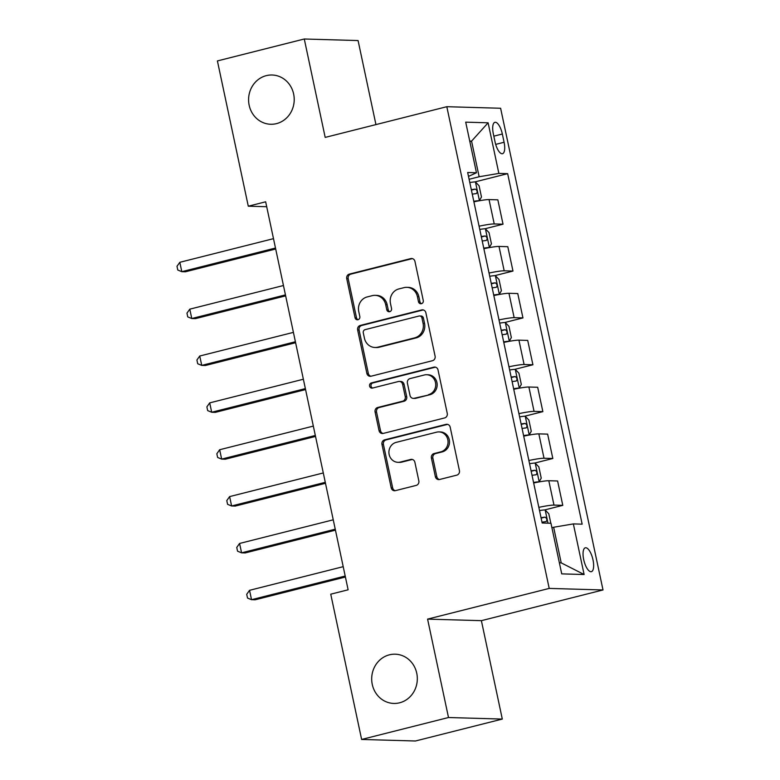 <?xml version="1.0" encoding="UTF-8"?>
<svg xmlns="http://www.w3.org/2000/svg" width="780" height="780" viewBox="0 0 780 780"><rect width="100%" height="100%" fill="white"/><g stroke="black" fill="none" stroke-linecap="round" stroke-linejoin="round"><path stroke-width="1.17" d="M421.424 303.693A2.642 2.447 -88.3 0 0 423.267 300.514L414.95 261.417A3.783 3.5 -88.3 0 0 410.758 258.599L349.362 274.102A3.783 3.5 -88.3 0 0 346.739 278.645L355.046 317.733A2.642 2.447 -88.3 0 0 357.981 319.712A2.642 2.447 -88.3 0 0 359.824 316.534L358.751 311.474A12.09 11.193 -88.3 0 1 367.156 296.946L372.274 295.649A12.09 11.193 -88.3 0 1 375.122 295.337A12.09 11.193 -88.3 0 1 385.69 304.668L386.763 309.728A2.642 2.447 -88.3 0 0 389.698 311.698A2.642 2.447 -88.3 0 0 391.54 308.529L390.468 303.469A12.09 11.193 -88.3 0 1 398.882 288.931L403.991 287.644A12.09 11.193 -88.3 0 1 406.848 287.332A12.09 11.193 -88.3 0 1 417.417 296.663L418.49 301.724A2.642 2.447 -88.3 0 0 421.424 303.693M389.405 654.82A24.638 22.815 -88.3 0 0 371.797 681.31A24.638 22.815 -88.3 0 0 393.793 703.443A24.638 22.815 -88.3 0 0 399.604 702.8A24.638 22.815 -88.3 0 0 417.212 676.318A24.638 22.815 -88.3 0 0 395.216 654.186A24.638 22.815 -88.3 0 0 389.405 654.82M266.302 75.641A24.638 22.815 -88.3 0 0 248.693 102.131A24.638 22.815 -88.3 0 0 270.689 124.264A24.638 22.815 -88.3 0 0 276.5 123.63A24.638 22.815 -88.3 0 0 294.109 97.139A24.638 22.815 -88.3 0 0 272.113 75.007A24.638 22.815 -88.3 0 0 266.302 75.641M592.995 559.874A12.324 4.505 75.8 0 0 585.332 547.794A12.324 4.505 75.8 0 0 583.693 559.601A12.324 4.505 75.8 0 0 591.357 571.682A12.324 4.505 75.8 0 0 592.995 559.874M435.367 476.677A3.783 3.5 -88.3 0 0 439.559 479.495L456.787 475.147A3.783 3.5 -88.3 0 0 459.42 470.603L450.187 427.186A3.783 3.5 -88.3 0 0 445.994 424.369L384.598 439.871A3.783 3.5 -88.3 0 0 381.976 444.405L391.199 487.831A3.783 3.5 -88.3 0 0 395.392 490.649L416.198 485.394A3.783 3.5 -88.3 0 0 418.831 480.851L414.882 462.267A3.783 3.5 -88.3 0 0 410.69 459.449L400.364 462.052A10.111 9.36 -88.3 0 1 397.985 462.316A10.111 9.36 -88.3 0 1 388.957 453.238A10.111 9.36 -88.3 0 1 396.181 442.367L436.605 432.169A10.111 9.36 -88.3 0 1 438.984 431.906A10.111 9.36 -88.3 0 1 448.012 440.983A10.111 9.36 -88.3 0 1 440.788 451.854L434.05 453.55A3.783 3.5 -88.3 0 0 431.418 458.094L435.367 476.677L436.829 476.716A3.783 3.5 -88.3 0 0 439.403 479.534M427.586 619.115L448.5 717.522L361.627 739.45L415.438 741L502.3 719.072L481.387 620.666L603.008 589.963L549.208 588.413L427.586 619.115L481.387 620.666M375.94 124.595L358.078 40.55L304.278 39L325.192 137.407L446.813 106.704L549.208 588.413M304.278 39L217.405 60.928L248.284 206.193L266.702 206.72M361.627 739.45L330.749 594.184L348.124 589.797L265.658 201.805L248.284 206.193M432.461 360.711A3.783 3.5 -88.3 0 0 435.094 356.168L425.86 312.751A3.783 3.5 -88.3 0 0 421.668 309.933L360.272 325.435A3.783 3.5 -88.3 0 0 357.649 329.969L366.873 373.396A3.783 3.5 -88.3 0 0 371.065 376.214L432.461 360.711M438.029 369.973L447.252 413.39A3.783 3.5 -88.3 0 1 444.629 417.934L383.233 433.427A3.783 3.5 -88.3 0 1 379.041 430.609L375.092 412.025A3.783 3.5 -88.3 0 1 377.715 407.482L402.616 401.203A3.783 3.5 -88.3 0 0 405.249 396.659L402.626 384.335A3.783 3.5 -88.3 0 0 398.434 381.517L372.508 388.06A2.642 2.447 -88.3 0 1 369.525 385.749A2.642 2.447 -88.3 0 1 371.416 382.912L433.836 367.156A3.783 3.5 -88.3 0 1 438.029 369.973M493.321 133.751L495.076 141.999A11.934 4.358 75.8 0 0 502.505 153.699A11.934 4.358 75.8 0 0 504.085 142.262L502.339 134.014A11.934 4.358 75.8 0 0 494.91 122.314A11.934 4.358 75.8 0 0 493.321 133.751M603.008 589.963L500.614 108.254L446.813 106.704M468.488 176.387L476.463 172.76L467.668 172.507L542.168 523.01L550.963 523.263L561.727 573.875L584.113 574.519L561.21 562.867L553.644 527.251L551.908 527.69M476.463 172.76L465.709 122.148L488.104 122.801L498.859 173.404L479.144 176.748L469.102 179.283M474.903 181.925L507.653 173.657L498.859 173.404M507.653 173.657L582.153 524.16L573.358 523.907L584.113 574.519M448.5 717.522L502.3 719.072M469.833 141.57L471.569 141.131L469.726 141.082M479.144 176.748L471.569 141.131L488.104 122.801M559.367 562.809L561.21 562.867M484.858 228.784L503.022 224.201L497.845 199.836L489.04 199.582A15.405 1.472 168 0 0 473.899 201.845M494.822 275.642L512.977 271.06L507.8 246.695L499.005 246.441A15.405 1.472 168 0 0 483.863 248.703M504.777 322.501L522.941 317.918L517.764 293.553L508.96 293.299A15.405 1.472 168 0 0 493.818 295.561M514.742 369.359L532.906 364.777L527.719 340.411L518.924 340.158A15.405 1.472 168 0 0 503.783 342.42M524.696 416.218L542.861 411.635L537.683 387.27L528.889 387.017A15.405 1.472 168 0 0 513.747 389.279M534.661 463.076L552.825 458.494L547.638 434.128L538.843 433.875A15.405 1.472 168 0 0 523.702 436.147M544.625 509.944L562.78 505.352L557.602 480.987L548.808 480.733A15.405 1.472 168 0 0 533.666 483.005M503.022 224.201L494.227 223.948A15.405 1.472 168 0 0 479.086 226.21M512.977 271.06L504.182 270.806A15.405 1.472 168 0 0 489.04 273.068M522.941 317.918L514.147 317.665A15.405 1.472 168 0 0 499.005 319.936M532.906 364.777L524.101 364.523A15.405 1.472 168 0 0 508.96 366.795M542.861 411.635L534.066 411.382A15.405 1.472 168 0 0 518.924 413.654M552.825 458.494L544.021 458.24A15.405 1.472 168 0 0 528.879 460.512M562.78 505.352L553.985 505.099A15.405 1.472 168 0 0 538.843 507.37M553.644 527.251L573.358 523.907M421.531 303.664A2.642 2.447 -88.3 0 1 419.942 301.762L418.87 296.702A12.09 11.193 -88.3 0 0 408.301 287.372L406.848 287.332M375.122 295.337L376.584 295.376A12.09 11.193 -88.3 0 1 387.143 304.717L388.226 309.767A2.642 2.447 -88.3 0 0 389.805 311.668M412.376 258.609A3.783 3.5 -88.3 0 0 412.21 258.648L350.815 274.141A3.783 3.5 -88.3 0 0 348.192 278.684L356.499 317.782A2.642 2.447 -88.3 0 0 358.088 319.683M423.286 309.943A3.783 3.5 -88.3 0 0 423.121 309.972L361.735 325.474A3.783 3.5 -88.3 0 0 359.102 330.018L368.335 373.435A3.783 3.5 -88.3 0 0 370.909 376.243M421.951 318.006A2.642 2.447 -88.3 0 0 419.016 316.027L365.128 329.638A2.642 2.447 -88.3 0 0 363.285 332.816L364.416 338.149A12.09 11.193 -88.3 0 0 374.985 347.48A12.09 11.193 -88.3 0 0 377.832 347.168L414.668 337.867A12.09 11.193 -88.3 0 0 423.082 323.339L421.951 318.006L423.404 318.045A2.642 2.447 -88.3 0 0 421.093 316.007L419.64 315.959M374.985 347.48L376.438 347.529A12.09 11.193 -88.3 0 0 379.285 347.207L377.832 347.168M423.404 318.045L424.534 323.378A12.09 11.193 -88.3 0 1 416.12 337.915L379.285 347.207M399.321 381.42L400.774 381.459A3.783 3.5 -88.3 0 1 404.079 384.374L406.702 396.698A3.783 3.5 -88.3 0 1 404.069 401.242L379.168 407.531A3.783 3.5 -88.3 0 0 376.545 412.064L380.494 430.648A3.783 3.5 -88.3 0 0 383.068 433.465M435.445 367.156A3.783 3.5 -88.3 0 0 435.289 367.195L372.869 382.951A2.642 2.447 -88.3 0 0 372.625 388.031M428.454 394.68A10.111 9.36 -88.3 0 0 435.679 383.809A10.111 9.36 -88.3 0 0 426.65 374.731A10.111 9.36 -88.3 0 0 424.271 374.995L410.026 378.593A3.783 3.5 -88.3 0 0 407.404 383.126L410.017 395.46A3.783 3.5 -88.3 0 0 414.209 398.278L429.907 394.719A10.111 9.36 -88.3 0 0 437.131 383.857A10.111 9.36 -88.3 0 0 428.103 374.77L426.65 374.731M413.322 398.375L414.775 398.414A3.783 3.5 -88.3 0 0 415.672 398.317L414.209 398.278M429.907 394.719L415.672 398.317M438.984 431.906L440.437 431.944A10.111 9.36 -88.3 0 1 449.465 441.031A10.111 9.36 -88.3 0 1 442.24 451.893L435.503 453.599A3.783 3.5 -88.3 0 0 432.871 458.133L436.829 476.716M397.985 462.316L399.438 462.365A10.111 9.36 -88.3 0 0 401.827 462.101L400.364 462.052M412.298 459.459A3.783 3.5 -88.3 0 0 412.142 459.498L401.827 462.101M447.613 424.378A3.783 3.5 -88.3 0 0 447.447 424.408L386.051 439.91A3.783 3.5 -88.3 0 0 383.428 444.454L392.652 487.87A3.783 3.5 -88.3 0 0 395.236 490.678M478.013 201.006L479.359 200.665L481.474 196.999L479.076 185.757L475.371 181.925A10.199 0.975 168 0 0 469.804 182.559M479.359 200.665A10.199 0.975 168 0 0 473.791 201.308M273.488 238.66L179.819 262.304L181.808 271.674L185.445 271.781L275.691 249.005M472.27 194.181A10.199 0.975 -12 0 1 476.327 193.615C477.701 192.007 477.38 190.515 475.371 189.121A10.199 0.975 168 0 0 471.315 189.686M179.819 262.304L176.992 266.292L177.791 270.036L181.808 271.674L275.486 248.03M487.978 247.864L489.313 247.523L491.429 243.857L489.04 232.615L485.335 228.784A10.199 0.975 168 0 0 479.768 229.418M489.313 247.523A10.199 0.975 168 0 0 483.746 248.167M283.452 285.519L189.784 309.163L191.773 318.532L195.409 318.64L285.646 295.864M482.235 241.04A10.199 0.975 -12 0 1 486.281 240.474C487.656 238.865 487.334 237.374 485.326 235.979A10.199 0.975 168 0 0 481.279 236.545M189.784 309.163L186.956 313.151L187.746 316.894L191.773 318.532L285.441 294.889M497.933 294.723L499.278 294.382L501.394 290.716L499.005 279.474L495.29 275.642A10.199 0.975 168 0 0 489.723 276.286M499.278 294.382A10.199 0.975 168 0 0 493.711 295.025M293.407 332.377L199.739 356.021L201.737 365.391L205.364 365.498L295.61 342.722M492.19 287.898A10.199 0.975 -12 0 1 496.246 287.332C497.62 285.724 497.299 284.232 495.29 282.838A10.199 0.975 168 0 0 491.234 283.403M199.739 356.021L196.911 360.009L197.71 363.753L201.737 365.391L295.406 341.747M507.897 341.581L509.242 341.24L511.349 337.574L508.96 326.332L505.255 322.501A10.199 0.975 168 0 0 499.688 323.144M509.242 341.24A10.199 0.975 168 0 0 503.666 341.884M303.371 379.236L209.703 402.88L211.692 412.25L215.329 412.357L305.565 389.581M502.154 334.756A10.199 0.975 -12 0 1 506.21 334.191C507.575 332.582 507.263 331.09 505.245 329.696A10.199 0.975 168 0 0 501.199 330.262M209.703 402.88L206.875 406.868L207.665 410.611L211.692 412.25L305.36 388.606M517.852 388.44L519.197 388.099L521.313 384.433L518.924 373.191L515.219 369.359A10.199 0.975 168 0 0 509.642 370.003M519.197 388.099A10.199 0.975 168 0 0 513.63 388.742M313.336 426.094L219.658 449.738L221.656 459.108L225.293 459.215L315.529 436.439M512.119 381.625A10.199 0.975 -12 0 1 516.165 381.059C517.54 379.45 517.218 377.949 515.209 376.555A10.199 0.975 168 0 0 511.153 377.12M219.658 449.738L216.83 453.726L217.63 457.47L221.656 459.108L315.325 435.464M527.816 435.298L529.162 434.957L531.268 431.291L528.879 420.049L525.174 416.218A10.199 0.975 168 0 0 519.607 416.861M529.162 434.957A10.199 0.975 168 0 0 523.585 435.601M323.29 472.953L229.622 496.597L231.611 505.976L235.248 506.074L325.494 483.298M522.073 428.483A10.199 0.975 -12 0 1 526.13 427.918C527.495 426.309 527.183 424.808 525.174 423.413A10.199 0.975 168 0 0 521.118 423.979M229.622 496.597L226.795 500.584L227.584 504.328L231.611 505.976L325.279 482.323M537.771 482.157L539.117 481.816L541.232 478.15L538.843 466.908L535.139 463.076A10.199 0.975 168 0 0 529.562 463.72M539.117 481.816A10.199 0.975 168 0 0 533.549 482.459M333.255 519.812L239.577 543.455L241.576 552.835L245.213 552.932L335.449 530.156M532.038 475.342A10.199 0.975 -12 0 1 536.084 474.776C537.459 473.168 537.137 471.666 535.129 470.272A10.199 0.975 168 0 0 531.082 470.837M239.577 543.455L236.749 547.443L237.549 551.187L241.576 552.835L335.244 529.181M550.817 523.263L548.798 513.767L545.093 509.935A10.199 0.975 168 0 0 539.526 510.578M343.21 566.67L249.541 590.314L251.531 599.693L255.167 599.791L345.413 577.015M541.993 522.2A10.199 0.975 -12 0 1 546.049 521.635C547.414 520.026 547.102 518.524 545.093 517.13A10.199 0.975 168 0 0 541.037 517.696M249.541 590.314L246.714 594.301L247.514 598.045L251.531 599.693L345.209 576.04M494.227 223.948L489.04 199.582M504.182 270.806L499.005 246.441M514.147 317.665L508.96 293.299M524.101 364.523L518.924 340.158M534.066 411.382L528.889 387.017M544.021 458.24L538.843 433.875M553.985 505.099L548.808 480.733M493.828 136.159L502.339 134.014M495.671 144.388L504.085 142.262M418.87 296.702L417.417 296.663M388.226 309.767L386.763 309.728M387.143 304.717L385.69 304.668M356.499 317.782L355.046 317.733M348.192 278.684L346.739 278.645M350.815 274.141L349.362 274.102M412.21 258.648L410.758 258.599M419.942 301.762L418.49 301.724M368.335 373.435L366.873 373.396M359.102 330.018L357.649 329.969M361.735 325.474L360.272 325.435M423.121 309.972L421.668 309.933M416.12 337.915L414.668 337.867M424.534 323.378L423.082 323.339M380.494 430.648L379.041 430.609M376.545 412.064L375.092 412.025M379.168 407.531L377.715 407.482M404.069 401.242L402.616 401.203M406.702 396.698L405.249 396.659M404.079 384.374L402.626 384.335M372.869 382.951L371.416 382.912M435.289 367.195L433.836 367.156M432.871 458.133L431.418 458.094M435.503 453.599L434.05 453.55M442.24 451.893L440.788 451.854M412.142 459.498L410.69 459.449M392.652 487.87L391.199 487.831M383.428 444.454L381.976 444.405M386.051 439.91L384.598 439.871M447.447 424.408L445.994 424.369M479.417 200.577L475.469 182.013M471.412 190.115L475.371 189.121M489.372 247.435L485.433 228.871M481.367 236.983L485.326 235.979M499.337 294.294L495.388 275.73M491.332 283.842L495.29 282.838M509.291 341.152L505.352 322.598M501.286 330.7L505.245 329.696M519.256 388.011L515.307 369.457M511.251 377.559L515.209 376.555M529.21 434.869L525.271 416.315M521.216 424.418L525.174 423.413M539.175 481.728L535.226 463.174M531.17 471.276L535.129 470.272M547.989 523.175L545.191 510.032M541.135 518.135L545.093 517.13"/></g></svg>
